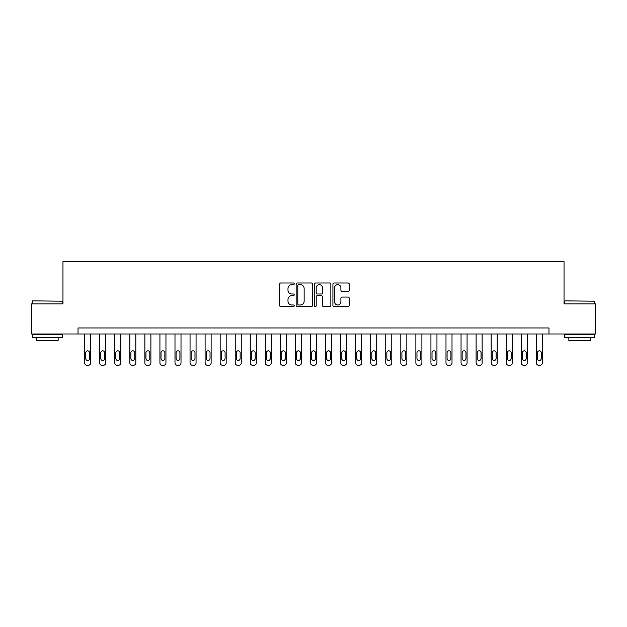 <?xml version="1.0" encoding="UTF-8"?>
<svg xmlns="http://www.w3.org/2000/svg" width="627" height="627" viewBox="0 0 627 627"><rect width="100%" height="100%" fill="white"/><g stroke="black" fill="none" stroke-linecap="round" stroke-linejoin="round"><path stroke-width="0.94" d="M294.228 283.835A0.831 0.831 0 0 0 293.405 283.004L280.841 283.004A1.183 1.183 0 0 0 279.658 284.188L279.658 305.474A1.183 1.183 0 0 0 280.841 306.65L293.405 306.65A0.831 0.831 0 0 0 294.228 305.827A0.831 0.831 0 0 0 293.405 304.996L291.774 304.996A3.786 3.786 0 0 1 287.989 301.219L287.989 299.44A3.786 3.786 0 0 1 291.774 295.662L293.405 295.662A0.831 0.831 0 0 0 294.228 294.831A0.831 0.831 0 0 0 293.405 294L291.774 294A3.786 3.786 0 0 1 287.989 290.223L287.989 288.444A3.786 3.786 0 0 1 291.774 284.666L293.405 284.666A0.831 0.831 0 0 0 294.228 283.835M348.056 291.343A1.183 1.183 0 0 0 349.231 290.16L349.231 284.188A1.183 1.183 0 0 0 348.056 283.004L334.105 283.004A1.183 1.183 0 0 0 332.921 284.188L332.921 305.474A1.183 1.183 0 0 0 334.105 306.65L348.056 306.65A1.183 1.183 0 0 0 349.231 305.474L349.231 298.256A1.183 1.183 0 0 0 348.056 297.08L342.083 297.08A1.183 1.183 0 0 0 340.9 298.256L340.9 301.838A3.166 3.166 0 0 1 337.734 304.996A3.166 3.166 0 0 1 334.575 301.838L334.575 287.824A3.166 3.166 0 0 1 337.734 284.666A3.166 3.166 0 0 1 340.9 287.824L340.9 290.16A1.183 1.183 0 0 0 342.083 291.343L348.056 291.343M78.022 333.979L31.35 333.979L31.35 303.868L62.966 303.868L62.966 261.71L564.034 261.71L564.034 303.868L595.65 303.868L595.65 333.979L548.978 333.979L548.978 327.952L78.022 327.952L78.022 333.979L548.978 333.979M312.465 284.188A1.183 1.183 0 0 0 311.282 283.004L297.331 283.004A1.183 1.183 0 0 0 296.148 284.188L296.148 305.474A1.183 1.183 0 0 0 297.331 306.65L311.282 306.65A1.183 1.183 0 0 0 312.465 305.474L312.465 284.188M315.718 283.004L329.669 283.004A1.183 1.183 0 0 1 330.852 284.188L330.852 305.474A1.183 1.183 0 0 1 329.669 306.65L323.697 306.65A1.183 1.183 0 0 1 322.513 305.474L322.513 296.837A1.183 1.183 0 0 0 321.33 295.662L317.372 295.662A1.183 1.183 0 0 0 316.188 296.837L316.188 305.827A0.831 0.831 0 0 1 315.365 306.65A0.831 0.831 0 0 1 314.535 305.827L314.535 284.188A1.183 1.183 0 0 1 315.718 283.004M298.632 284.666A0.831 0.831 0 0 0 297.801 285.489L297.801 304.173A0.831 0.831 0 0 0 298.632 304.996L300.349 304.996A3.786 3.786 0 0 0 304.134 301.219L304.134 288.444A3.786 3.786 0 0 0 300.349 284.666L298.632 284.666M322.513 287.887A3.166 3.166 0 0 0 319.355 284.721A3.166 3.166 0 0 0 316.188 287.887L316.188 292.817A1.183 1.183 0 0 0 317.372 294L321.33 294A1.183 1.183 0 0 0 322.513 292.817L322.513 287.887M90.672 333.979L90.672 362.884A2.406 2.406 0 0 1 88.258 365.29L87.059 365.29A2.406 2.406 0 0 1 84.645 362.884L84.645 333.979M89.59 358.55L89.59 352.766A1.928 1.928 0 0 0 87.662 350.838A1.928 1.928 0 0 0 85.734 352.766L85.734 358.55A1.928 1.928 0 0 0 87.662 360.478A1.928 1.928 0 0 0 89.59 358.55M105.728 333.979L105.728 362.884A2.406 2.406 0 0 1 103.314 365.29L102.115 365.29A2.406 2.406 0 0 1 99.701 362.884L99.701 333.979M104.646 358.55L104.646 352.766A1.928 1.928 0 0 0 102.718 350.838A1.928 1.928 0 0 0 100.79 352.766L100.79 358.55A1.928 1.928 0 0 0 102.718 360.478A1.928 1.928 0 0 0 104.646 358.55M120.784 333.979L120.784 362.884A2.406 2.406 0 0 1 118.378 365.29L117.171 365.29A2.406 2.406 0 0 1 114.757 362.884L114.757 333.979M119.702 358.55L119.702 352.766A1.928 1.928 0 0 0 117.774 350.838A1.928 1.928 0 0 0 115.846 352.766L115.846 358.55A1.928 1.928 0 0 0 117.774 360.478A1.928 1.928 0 0 0 119.702 358.55M135.84 333.979L135.84 362.884A2.406 2.406 0 0 1 133.433 365.29L132.226 365.29A2.406 2.406 0 0 1 129.82 362.884L129.82 333.979M134.758 358.55L134.758 352.766A1.928 1.928 0 0 0 132.83 350.838A1.928 1.928 0 0 0 130.902 352.766L130.902 358.55A1.928 1.928 0 0 0 132.83 360.478A1.928 1.928 0 0 0 134.758 358.55M150.895 333.979L150.895 362.884A2.406 2.406 0 0 1 148.489 365.29L147.282 365.29A2.406 2.406 0 0 1 144.876 362.884L144.876 333.979M149.814 358.55L149.814 352.766A1.928 1.928 0 0 0 147.886 350.838A1.928 1.928 0 0 0 145.958 352.766L145.958 358.55A1.928 1.928 0 0 0 147.886 360.478A1.928 1.928 0 0 0 149.814 358.55M32.612 300.85L62.363 301.211L32.612 300.85M47.307 337.592L32.251 337.592L32.251 334.575L62.363 334.575L62.363 337.592L47.307 337.592M58.146 337.592L58.146 340.359L36.468 340.359L36.468 337.592M564.998 300.85L594.749 301.211L564.998 300.85M579.693 337.592L564.637 337.592L564.637 334.575L594.749 334.575L594.749 337.592L579.693 337.592M590.532 337.592L590.532 340.359L568.854 340.359L568.854 337.592M165.951 333.979L165.951 362.884A2.406 2.406 0 0 1 163.545 365.29L162.338 365.29A2.406 2.406 0 0 1 159.932 362.884L159.932 333.979M164.87 358.55L164.87 352.766A1.928 1.928 0 0 0 162.942 350.838A1.928 1.928 0 0 0 161.014 352.766L161.014 358.55A1.928 1.928 0 0 0 162.942 360.478A1.928 1.928 0 0 0 164.87 358.55M181.007 333.979L181.007 362.884A2.406 2.406 0 0 1 178.601 365.29L177.394 365.29A2.406 2.406 0 0 1 174.988 362.884L174.988 333.979M179.925 358.55L179.925 352.766A1.928 1.928 0 0 0 177.997 350.838A1.928 1.928 0 0 0 176.069 352.766L176.069 358.55A1.928 1.928 0 0 0 177.997 360.478A1.928 1.928 0 0 0 179.925 358.55M196.063 333.979L196.063 362.884A2.406 2.406 0 0 1 193.657 365.29L192.45 365.29A2.406 2.406 0 0 1 190.044 362.884L190.044 333.979M194.981 358.55L194.981 352.766A1.928 1.928 0 0 0 193.053 350.838A1.928 1.928 0 0 0 191.125 352.766L191.125 358.55A1.928 1.928 0 0 0 193.053 360.478A1.928 1.928 0 0 0 194.981 358.55M211.119 333.979L211.119 362.884A2.406 2.406 0 0 1 208.713 365.29L207.506 365.29A2.406 2.406 0 0 1 205.1 362.884L205.1 333.979M210.037 358.55L210.037 352.766A1.928 1.928 0 0 0 208.109 350.838A1.928 1.928 0 0 0 206.181 352.766L206.181 358.55A1.928 1.928 0 0 0 208.109 360.478A1.928 1.928 0 0 0 210.037 358.55M226.175 333.979L226.175 362.884A2.406 2.406 0 0 1 223.768 365.29L222.561 365.29A2.406 2.406 0 0 1 220.155 362.884L220.155 333.979M225.093 358.55L225.093 352.766A1.928 1.928 0 0 0 223.165 350.838A1.928 1.928 0 0 0 221.237 352.766L221.237 358.55A1.928 1.928 0 0 0 223.165 360.478A1.928 1.928 0 0 0 225.093 358.55M241.23 333.979L241.23 362.884A2.406 2.406 0 0 1 238.824 365.29L237.617 365.29A2.406 2.406 0 0 1 235.211 362.884L235.211 333.979M240.149 358.55L240.149 352.766A1.928 1.928 0 0 0 238.221 350.838A1.928 1.928 0 0 0 236.293 352.766L236.293 358.55A1.928 1.928 0 0 0 238.221 360.478A1.928 1.928 0 0 0 240.149 358.55M256.286 333.979L256.286 362.884A2.406 2.406 0 0 1 253.88 365.29L252.673 365.29A2.406 2.406 0 0 1 250.267 362.884L250.267 333.979M255.205 358.55L255.205 352.766A1.928 1.928 0 0 0 253.277 350.838A1.928 1.928 0 0 0 251.349 352.766L251.349 358.55A1.928 1.928 0 0 0 253.277 360.478A1.928 1.928 0 0 0 255.205 358.55M271.342 333.979L271.342 362.884A2.406 2.406 0 0 1 268.936 365.29L267.729 365.29A2.406 2.406 0 0 1 265.323 362.884L265.323 333.979M270.261 358.55L270.261 352.766A1.928 1.928 0 0 0 268.332 350.838A1.928 1.928 0 0 0 266.404 352.766L266.404 358.55A1.928 1.928 0 0 0 268.332 360.478A1.928 1.928 0 0 0 270.261 358.55M286.398 333.979L286.398 362.884A2.406 2.406 0 0 1 283.992 365.29L282.785 365.29A2.406 2.406 0 0 1 280.379 362.884L280.379 333.979M285.316 358.55L285.316 352.766A1.928 1.928 0 0 0 283.388 350.838A1.928 1.928 0 0 0 281.46 352.766L281.46 358.55A1.928 1.928 0 0 0 283.388 360.478A1.928 1.928 0 0 0 285.316 358.55M301.454 333.979L301.454 362.884A2.406 2.406 0 0 1 299.048 365.29L297.841 365.29A2.406 2.406 0 0 1 295.435 362.884L295.435 333.979M300.372 358.55L300.372 352.766A1.928 1.928 0 0 0 298.444 350.838A1.928 1.928 0 0 0 296.516 352.766L296.516 358.55A1.928 1.928 0 0 0 298.444 360.478A1.928 1.928 0 0 0 300.372 358.55M316.51 333.979L316.51 362.884A2.406 2.406 0 0 1 314.103 365.29L312.897 365.29A2.406 2.406 0 0 1 310.49 362.884L310.49 333.979M315.428 358.55L315.428 352.766A1.928 1.928 0 0 0 313.5 350.838A1.928 1.928 0 0 0 311.572 352.766L311.572 358.55A1.928 1.928 0 0 0 313.5 360.478A1.928 1.928 0 0 0 315.428 358.55M331.565 333.979L331.565 362.884A2.406 2.406 0 0 1 329.159 365.29L327.952 365.29A2.406 2.406 0 0 1 325.546 362.884L325.546 333.979M330.484 358.55L330.484 352.766A1.928 1.928 0 0 0 328.556 350.838A1.928 1.928 0 0 0 326.628 352.766L326.628 358.55A1.928 1.928 0 0 0 328.556 360.478A1.928 1.928 0 0 0 330.484 358.55M346.621 333.979L346.621 362.884A2.406 2.406 0 0 1 344.215 365.29L343.008 365.29A2.406 2.406 0 0 1 340.602 362.884L340.602 333.979M345.54 358.55L345.54 352.766A1.928 1.928 0 0 0 343.612 350.838A1.928 1.928 0 0 0 341.684 352.766L341.684 358.55A1.928 1.928 0 0 0 343.612 360.478A1.928 1.928 0 0 0 345.54 358.55M361.677 333.979L361.677 362.884A2.406 2.406 0 0 1 359.271 365.29L358.064 365.29A2.406 2.406 0 0 1 355.658 362.884L355.658 333.979M360.596 358.55L360.596 352.766A1.928 1.928 0 0 0 358.668 350.838A1.928 1.928 0 0 0 356.739 352.766L356.739 358.55A1.928 1.928 0 0 0 358.668 360.478A1.928 1.928 0 0 0 360.596 358.55M376.733 333.979L376.733 362.884A2.406 2.406 0 0 1 374.327 365.29L373.12 365.29A2.406 2.406 0 0 1 370.714 362.884L370.714 333.979M375.651 358.55L375.651 352.766A1.928 1.928 0 0 0 373.723 350.838A1.928 1.928 0 0 0 371.795 352.766L371.795 358.55A1.928 1.928 0 0 0 373.723 360.478A1.928 1.928 0 0 0 375.651 358.55M391.789 333.979L391.789 362.884A2.406 2.406 0 0 1 389.383 365.29L388.176 365.29A2.406 2.406 0 0 1 385.77 362.884L385.77 333.979M390.707 358.55L390.707 352.766A1.928 1.928 0 0 0 388.779 350.838A1.928 1.928 0 0 0 386.851 352.766L386.851 358.55A1.928 1.928 0 0 0 388.779 360.478A1.928 1.928 0 0 0 390.707 358.55M406.845 333.979L406.845 362.884A2.406 2.406 0 0 1 404.439 365.29L403.232 365.29A2.406 2.406 0 0 1 400.825 362.884L400.825 333.979M405.763 358.55L405.763 352.766A1.928 1.928 0 0 0 403.835 350.838A1.928 1.928 0 0 0 401.907 352.766L401.907 358.55A1.928 1.928 0 0 0 403.835 360.478A1.928 1.928 0 0 0 405.763 358.55M421.9 333.979L421.9 362.884A2.406 2.406 0 0 1 419.494 365.29L418.287 365.29A2.406 2.406 0 0 1 415.881 362.884L415.881 333.979M420.819 358.55L420.819 352.766A1.928 1.928 0 0 0 418.891 350.838A1.928 1.928 0 0 0 416.963 352.766L416.963 358.55A1.928 1.928 0 0 0 418.891 360.478A1.928 1.928 0 0 0 420.819 358.55M436.956 333.979L436.956 362.884A2.406 2.406 0 0 1 434.55 365.29L433.343 365.29A2.406 2.406 0 0 1 430.937 362.884L430.937 333.979M435.875 358.55L435.875 352.766A1.928 1.928 0 0 0 433.947 350.838A1.928 1.928 0 0 0 432.019 352.766L432.019 358.55A1.928 1.928 0 0 0 433.947 360.478A1.928 1.928 0 0 0 435.875 358.55M452.012 333.979L452.012 362.884A2.406 2.406 0 0 1 449.606 365.29L448.399 365.29A2.406 2.406 0 0 1 445.993 362.884L445.993 333.979M450.931 358.55L450.931 352.766A1.928 1.928 0 0 0 449.003 350.838A1.928 1.928 0 0 0 447.075 352.766L447.075 358.55A1.928 1.928 0 0 0 449.003 360.478A1.928 1.928 0 0 0 450.931 358.55M467.068 333.979L467.068 362.884A2.406 2.406 0 0 1 464.662 365.29L463.455 365.29A2.406 2.406 0 0 1 461.049 362.884L461.049 333.979M465.986 358.55L465.986 352.766A1.928 1.928 0 0 0 464.058 350.838A1.928 1.928 0 0 0 462.13 352.766L462.13 358.55A1.928 1.928 0 0 0 464.058 360.478A1.928 1.928 0 0 0 465.986 358.55M482.124 333.979L482.124 362.884A2.406 2.406 0 0 1 479.718 365.29L478.511 365.29A2.406 2.406 0 0 1 476.105 362.884L476.105 333.979M481.042 358.55L481.042 352.766A1.928 1.928 0 0 0 479.114 350.838A1.928 1.928 0 0 0 477.186 352.766L477.186 358.55A1.928 1.928 0 0 0 479.114 360.478A1.928 1.928 0 0 0 481.042 358.55M497.18 333.979L497.18 362.884A2.406 2.406 0 0 1 494.774 365.29L493.567 365.29A2.406 2.406 0 0 1 491.16 362.884L491.16 333.979M496.098 358.55L496.098 352.766A1.928 1.928 0 0 0 494.17 350.838A1.928 1.928 0 0 0 492.242 352.766L492.242 358.55A1.928 1.928 0 0 0 494.17 360.478A1.928 1.928 0 0 0 496.098 358.55M512.243 333.979L512.243 362.884A2.406 2.406 0 0 1 509.829 365.29L508.622 365.29A2.406 2.406 0 0 1 506.216 362.884L506.216 333.979M511.154 358.55L511.154 352.766A1.928 1.928 0 0 0 509.226 350.838A1.928 1.928 0 0 0 507.298 352.766L507.298 358.55A1.928 1.928 0 0 0 509.226 360.478A1.928 1.928 0 0 0 511.154 358.55M527.299 333.979L527.299 362.884A2.406 2.406 0 0 1 524.885 365.29L523.686 365.29A2.406 2.406 0 0 1 521.272 362.884L521.272 333.979M526.21 358.55L526.21 352.766A1.928 1.928 0 0 0 524.282 350.838A1.928 1.928 0 0 0 522.354 352.766L522.354 358.55A1.928 1.928 0 0 0 524.282 360.478A1.928 1.928 0 0 0 526.21 358.55M542.355 333.979L542.355 362.884A2.406 2.406 0 0 1 539.941 365.29L538.742 365.29A2.406 2.406 0 0 1 536.328 362.884L536.328 333.979M541.266 358.55L541.266 352.766A1.928 1.928 0 0 0 539.338 350.838A1.928 1.928 0 0 0 537.41 352.766L537.41 358.55A1.928 1.928 0 0 0 539.338 360.478A1.928 1.928 0 0 0 541.266 358.55M32.251 303.868L32.251 301.211M39.117 334.575L39.117 333.979M55.497 334.575L55.497 333.979M62.363 303.868L62.363 301.211M564.637 303.868L564.637 301.211M571.503 334.575L571.503 333.979M587.883 334.575L587.883 333.979M594.749 303.868L594.749 301.211"/></g></svg>
